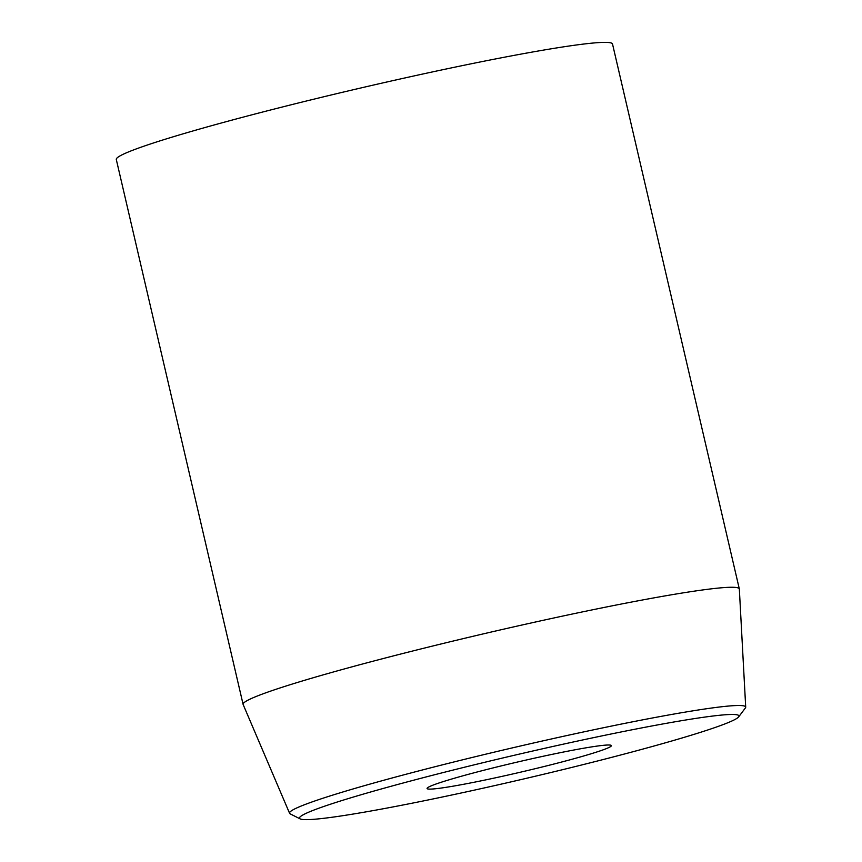 <?xml version="1.0" encoding="UTF-8"?>
<svg xmlns="http://www.w3.org/2000/svg" width="862" height="862" viewBox="0 0 862 862"><rect width="100%" height="100%" fill="white"/><g stroke="black" fill="none" stroke-linecap="round" stroke-linejoin="round"><path stroke-width="1.29" d="M501.102 765.941A94.615 5.28 166.9 0 0 427.153 788.18A94.615 5.28 166.9 0 0 520.433 772.201A94.615 5.28 166.9 0 0 611.18 745.361A94.615 5.28 166.9 0 0 501.102 765.941M562.466 769.712A225.628 12.596 -13.1 0 1 300.159 818.9A225.628 12.596 -13.1 0 1 516.381 754.789A225.628 12.596 -13.1 0 1 738.691 716.85A225.628 12.596 -13.1 0 1 562.466 769.712M739.316 588.897L612.516 44.005A254.743 14.223 166.9 0 0 361.189 87.892A254.743 14.223 166.9 0 0 116.295 159.481L243.095 704.373A254.743 14.223 -13.1 0 1 442.4 643.645A254.743 14.223 -13.1 0 1 739.316 588.897A254.743 14.223 -13.1 0 1 739.337 589.037L745.705 707.142A234.173 13.07 166.9 0 0 472.742 757.332A234.173 13.07 166.9 0 0 289.578 813.286A234.173 13.07 166.9 0 0 290.235 813.89L300.159 818.9M738.691 716.85L745.371 707.982A234.173 13.07 166.9 0 0 745.705 707.142M289.578 813.286L243.138 704.513A254.743 14.223 -13.1 0 1 243.095 704.373"/></g></svg>
